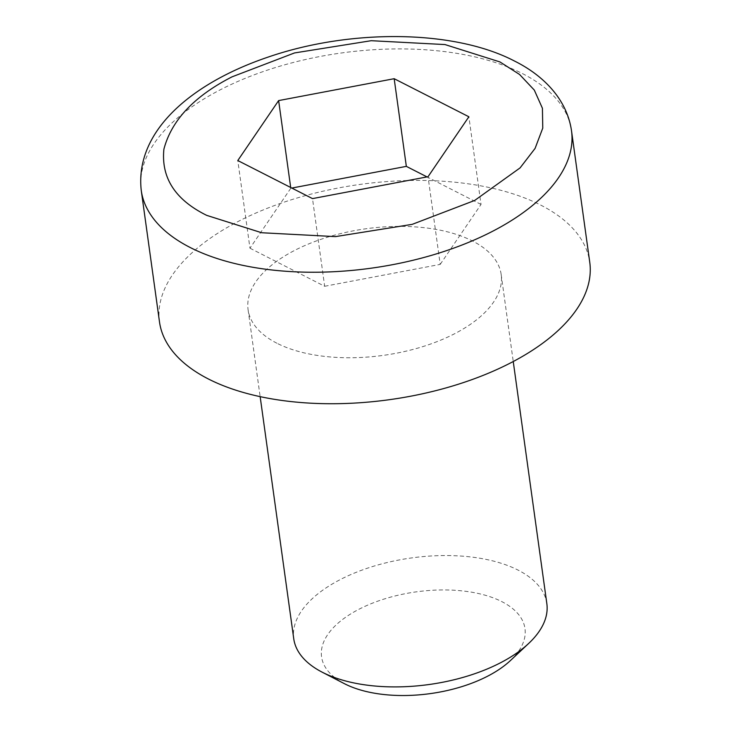<?xml version="1.0" encoding="UTF-8"?>
<svg xmlns="http://www.w3.org/2000/svg" width="731" height="731" viewBox="0 0 731 731"><rect width="100%" height="100%" fill="white"/><g stroke="black" fill="none" stroke-linecap="round" stroke-linejoin="round"><path stroke-width="0.55" stroke-dasharray="3.65 2.74" d="M276.894 343.223A127.761 63.899 172.1 0 1 248.074 309.633A127.761 63.899 172.1 0 1 327.543 237.191A127.761 63.899 172.1 0 1 472.354 240.919A127.761 63.899 172.1 0 1 501.174 274.509A127.761 63.899 172.1 0 1 421.705 346.951A127.761 63.899 172.1 0 1 276.894 343.223M546.843 603.669A127.761 63.899 -7.9 0 0 518.032 570.079A127.761 63.899 -7.9 0 0 373.212 566.342A127.761 63.899 -7.9 0 0 293.752 638.784M510.384 660.596A102.678 51.353 -7.9 0 0 501.832 601.631A102.678 51.353 -7.9 0 0 358.528 609.49A102.678 51.353 -7.9 0 0 344.328 683.64M159.495 321.923A217.189 108.627 172.1 0 1 294.584 198.768A217.189 108.627 172.1 0 1 540.766 205.119A217.189 108.627 172.1 0 1 589.753 262.219M291.806 188.059L290.792 188.251L290.691 187.492M290.792 188.251L249.965 248.211L237.794 160.537M249.965 248.211L324.665 286.278L312.502 198.604M324.665 286.278L440.208 264.394L428.037 176.719M440.208 264.394L481.035 204.433L468.873 116.768M481.035 204.433L427.032 176.911M141.247 190.425A217.189 108.627 172.1 0 1 276.336 67.27A217.189 108.627 172.1 0 1 522.519 73.621A217.189 108.627 172.1 0 1 571.505 130.721M248.074 309.633L260.154 396.641M501.174 274.509L513.244 361.525"/><path stroke-width="1.1" d="M260.154 396.641L293.752 638.784A127.761 63.899 -7.9 0 0 322.06 672.118A127.761 63.899 -7.9 0 0 322.563 672.374A127.761 63.899 -7.9 0 0 528.677 643.444A127.761 63.899 -7.9 0 0 546.843 603.669L513.244 361.525M322.06 672.118L344.328 683.64A102.678 51.353 -7.9 0 0 344.73 683.841A102.678 51.353 -7.9 0 0 510.384 660.596L528.677 643.444M571.505 130.721L589.753 262.219A217.189 108.627 172.1 0 1 454.664 385.374A217.189 108.627 172.1 0 1 208.481 379.024A217.189 108.627 172.1 0 1 159.495 321.923L141.247 190.425A217.189 108.627 172.1 0 0 190.234 247.526A217.189 108.627 172.1 0 0 436.416 253.876A217.189 108.627 172.1 0 0 571.505 130.721C566.881 99.05 543.206 75.302 514.578 61.084C454.371 29.56 350.67 28.701 268.414 56.991C191.951 82.804 134.623 130.931 141.247 190.425M237.794 160.537L278.63 100.586L394.173 78.701L468.873 116.768L428.037 176.719L312.502 198.604L237.794 160.537M290.691 187.492L278.63 100.586M394.173 78.701L406.335 166.366L291.806 188.059M427.032 176.911L406.335 166.366M499.94 61.934L519.558 74.461L534.297 90.077L542.42 108.261L542.767 128.117L535.083 148.411L520.088 167.892L474.638 200.468L412.156 224.371L335.447 236.616L261.68 232.741L206.736 215.38C175.276 199.865 160.994 177.807 163.899 149.197C171.493 120.332 194.199 96.209 232.029 76.846L294.511 52.943L371.22 40.698L444.987 44.564L499.94 61.934"/></g></svg>
